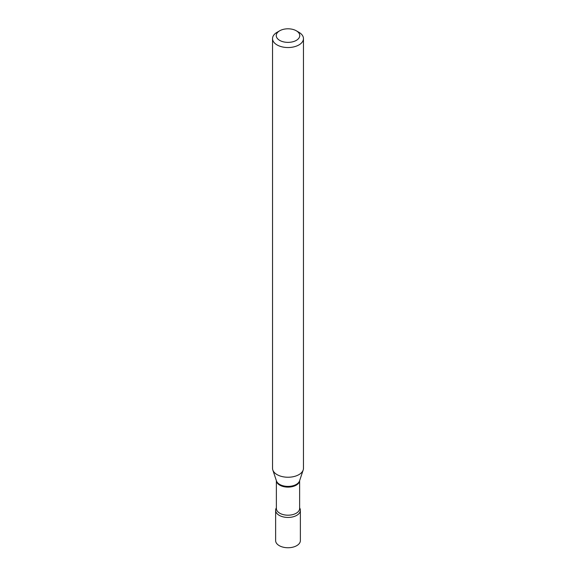<?xml version="1.0" encoding="UTF-8"?>
<svg xmlns="http://www.w3.org/2000/svg" width="576" height="576" viewBox="0 0 576 576"><rect width="100%" height="100%" fill="white"/><g stroke="black" fill="none" stroke-linecap="round" stroke-linejoin="round"><path stroke-width="0.86" d="M275.63 510.3A12.37 7.142 0 0 0 279.252 515.354A12.37 7.142 0 0 1 276.372 507.866A12.37 7.142 0 0 0 275.63 510.3L275.63 540.605A12.37 7.142 0 0 0 279.252 545.652A12.37 7.142 0 0 0 292.73 547.2A12.37 7.142 0 0 0 300.37 540.605L300.37 510.3A12.37 7.142 0 0 0 299.628 507.866A12.37 7.142 0 0 1 294.638 516.326A12.37 7.142 0 0 1 279.252 515.354A12.37 7.142 0 0 0 292.73 516.902A12.37 7.142 0 0 0 300.37 510.3M279.691 40.385A11.75 6.782 0 0 0 296.309 40.385A11.75 6.782 0 0 0 296.309 30.787L298.937 32.299A15.466 8.928 0 0 1 303.466 38.614A15.466 8.928 0 0 1 293.918 46.865A15.466 8.928 0 0 1 277.063 44.928A15.466 8.928 0 0 1 272.534 38.614A15.466 8.928 0 0 1 277.063 32.299L279.691 30.787A11.75 6.782 0 0 0 279.691 40.385M272.534 38.614L272.534 468.317A15.466 8.928 0 0 0 272.815 470.009A15.466 8.928 0 0 0 277.063 474.624A15.466 8.928 0 0 0 292.529 476.849A15.466 8.928 0 0 0 303.185 470.009A15.466 8.928 0 0 0 303.466 468.317L303.466 38.614M298.937 32.299L296.309 30.787A11.75 6.782 0 0 0 279.691 30.787M276.379 480.672A11.628 6.71 0 0 0 279.778 485.143A11.628 6.71 0 0 0 292.234 486.655A11.628 6.71 0 0 0 299.621 480.672M272.815 470.009L276.458 480.902A11.758 6.79 0 0 0 279.691 484.416A11.758 6.79 0 0 0 291.442 486.101A11.758 6.79 0 0 0 299.542 480.902L303.185 470.009M276.372 480.643L276.372 508.486A11.628 6.71 0 0 0 279.778 513.23A11.628 6.71 0 0 0 292.45 514.685A11.628 6.71 0 0 0 299.628 508.486L299.628 480.643"/></g></svg>

